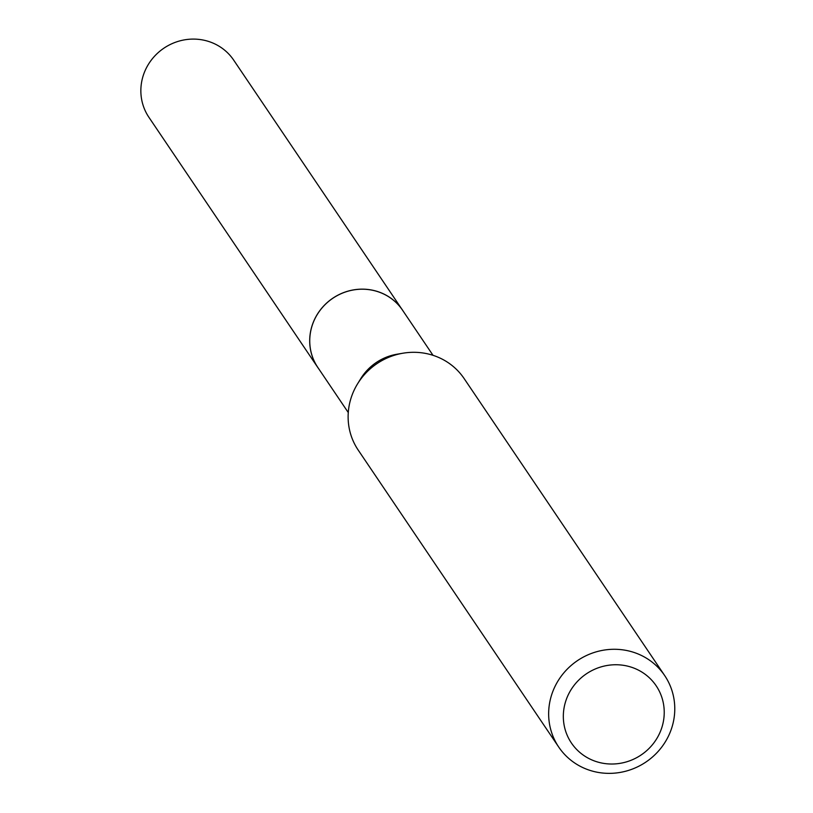 <?xml version="1.0" encoding="UTF-8"?>
<svg xmlns="http://www.w3.org/2000/svg" width="813" height="813" viewBox="0 0 813 813"><rect width="100%" height="100%" fill="white"/><g stroke="black" fill="none" stroke-linecap="round" stroke-linejoin="round"><path stroke-width="1.22" d="M348.269 412.537L317.822 367.446A51.128 48.943 -34 0 1 311.877 326.491A51.128 48.943 -34 0 1 353.106 290.017A51.128 48.943 -34 0 1 402.567 310.231A51.168 48.983 -34 0 1 403.675 311.877M318.615 368.614A51.148 48.963 -34 0 1 311.846 326.48A51.148 48.963 -34 0 1 353.818 289.865A51.148 48.963 -34 0 1 403.35 311.389M558.744 747.086L358.218 450.107A63.902 61.178 -34 0 1 350.789 398.919A63.902 61.178 -34 0 1 357.537 383.888A63.902 61.178 -34 0 1 402.974 353.208A63.902 61.178 -34 0 1 464.142 378.584L664.678 675.562A63.902 61.178 -34 0 1 672.107 726.761A63.902 61.178 -34 0 1 620.573 772.35A63.902 61.178 -34 0 1 558.744 747.086A63.902 61.178 -34 0 1 551.316 695.887A63.902 61.178 -34 0 1 602.85 650.298A63.902 61.178 -34 0 1 664.678 675.562M662.097 726.731A51.128 48.943 -34 0 1 599.262 762.462A51.128 48.943 -34 0 1 565.462 702.036A51.128 48.943 -34 0 1 628.297 666.304A51.128 48.943 -34 0 1 662.097 726.731M357.537 383.888L360.687 378.756A51.128 48.943 -34 0 1 397.039 354.214L402.974 353.208M318.94 369.092A51.168 48.983 -34 0 1 317.781 367.456L148.931 117.336A51.128 48.943 -34 0 1 150.974 60.538A51.128 48.943 -34 0 1 205.821 40.65A51.128 48.943 -34 0 1 233.677 60.111L433.014 355.322M317.781 367.456A51.168 48.983 -34 0 1 319.824 310.617A51.168 48.983 -34 0 1 374.722 290.708A51.168 48.983 -34 0 1 402.587 310.19"/></g></svg>
